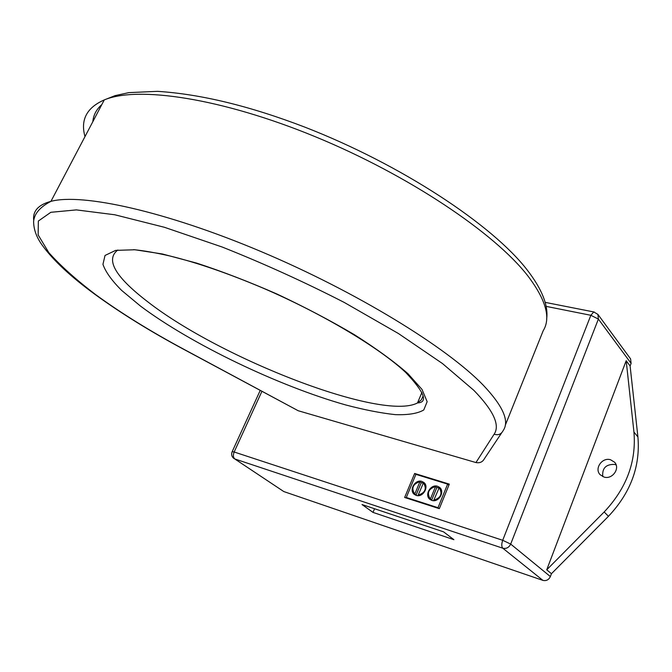 <?xml version="1.0" encoding="UTF-8"?>
<svg xmlns="http://www.w3.org/2000/svg" width="672" height="672" viewBox="0 0 672 672"><rect width="100%" height="100%" fill="white"/><g stroke="black" fill="none" stroke-linecap="round" stroke-linejoin="round"><path stroke-width="1.01" d="M602.784 476.608C601.978 468.208 605.942 464.142 614.678 464.419L616.14 464.965M610.52 459.74C602.129 457.027 594.031 468.762 600.18 474.743L604.019 477.053C612.318 479.842 620.533 468.25 614.561 462.21L610.52 459.74M414.649 473.458L404.645 497.473L439.312 508.662L449.324 484.126L414.649 473.458L415.876 474.449M298.2 410.735L475.952 462.554L494.13 434.204C500.254 425.225 493.5 410.6 473.869 390.356L442.487 363.552L398.437 333.53L344.249 302.442C304.24 281.938 263.575 263.474 222.256 247.052L164.438 227.296L114.786 214.771L76.39 209.899L50.837 212.302L38.354 221.038L38.144 234.914L48.812 252.63C60.648 265.894 76.364 279.972 95.962 294.848C121.355 313.32 150.738 331.506 184.111 349.423L298.2 410.735L183.834 349.398M501.648 432.869L484.411 458.716C482.639 461.992 479.825 463.268 475.952 462.554M630.109 365.996L631.1 363.384L598.382 319.074L510.686 544.085L550.368 576.568L551.452 573.703L608.454 516.314C630.622 492.778 640.441 466.318 637.913 436.934L630.109 365.996L626.186 360.721L546.731 569.814L551.452 573.703M373.01 512.4L453.911 539.683L443.596 531.863L362.015 504.546L373.01 512.4L374.548 508.738M283.802 491.56L542.9 580.373L502.79 548.201L234.805 458.968L283.802 491.56L234.805 458.968C233.167 457.481 232.957 455.162 234.167 452.004L502.706 540.288L590.848 315.294L546.109 306.365M597.912 314.395L593.754 311.951L590.848 315.294L598.382 319.074L597.912 314.395L630.588 358.898L631.1 363.384M550.368 576.568C548.747 579.869 546.252 581.137 542.9 580.373M546.731 569.814L604.178 511.963C626.522 488.242 636.443 461.597 633.94 432.046L626.186 360.721M437.573 486.293C430.71 483.756 424.057 495.222 429.979 499.405L431.794 500.371C438.606 502.967 445.334 491.56 439.505 487.334L437.573 486.293M421.924 481.429C415.153 478.926 408.542 490.367 414.414 494.458L416.153 495.373C422.873 497.935 429.559 486.545 423.78 482.42L421.924 481.429M406.291 497.482L438.001 507.704L447.628 484.126L415.909 474.365L406.291 497.482L407.484 498.389M438.001 507.704L439.16 508.612M447.628 484.126L448.896 485.184M423.175 482.983L421.235 482.681L419.941 481.648C412.843 484.033 411.104 488.166 414.716 494.046L416.716 495.516M418.135 495.172C425.225 492.828 426.997 488.704 423.461 482.815L418.135 495.172L418.706 495.617M419.941 481.648L414.784 494.096M421.235 482.681L416.077 495.113M438.85 487.864L436.834 487.536L435.557 486.503C428.392 488.88 426.636 493.046 430.29 499.002L432.34 500.514M433.81 500.17C440.958 497.843 442.756 493.693 439.177 487.729L433.81 500.17L434.381 500.623M435.557 486.503L430.399 499.078M436.834 487.536L431.676 500.094M140.515 306.104L121.682 290.447C111.787 280.568 105.546 271.866 102.95 264.331L105.034 255.452L115.66 250.379L134.954 249.757L162.389 253.982L196.694 263.113C222.365 271.513 249.169 281.837 277.099 294.084C304.786 307.087 330.557 320.636 354.421 334.715C376.354 348.642 394.212 361.637 407.971 373.699L422.041 389.466L427.157 401.68L423.772 409.97C417.648 413.54 408.139 415.094 395.254 414.632C380.822 413.087 364.3 409.853 345.677 404.939C278.712 386.047 191.47 344.274 140.515 306.104M117.835 250.009C105.227 259.594 115.147 276.814 147.613 301.694C220.576 358.68 382.544 421.663 417.505 402.923L421.26 399.949L423.142 396.01M92.82 121.699C93.433 115.03 96.432 109.334 101.808 104.597M505.243 425.359L543.186 330.75C551.057 318.1 545.966 299.838 527.906 275.982C494.945 233.293 408.752 175.123 315.076 136.634C221.374 98.062 137.684 85.806 104.278 99.91C86.722 107.646 80.296 119.876 84.991 136.601M33.718 220.5C32.558 211.134 38.296 204.75 50.946 201.348C81.883 193.04 165.001 211.016 260.845 251.471C356.656 291.85 446.981 347.491 483.218 385.14C503.11 406.14 509.746 421.31 503.118 430.66C501.203 434.288 498.212 435.473 494.13 434.204M261.912 391.356L234.167 452.004L232.193 451.609C231.084 454.423 231.697 456.75 234.024 458.59M604.178 511.963L608.454 516.314M633.94 432.046L637.913 436.934M546.63 319.217C548.545 305.676 542.128 289.338 527.36 270.203C492.769 225.061 401.201 164.539 304.727 127.092C249.866 106.042 200.768 94.122 157.424 91.342L128.856 92.627L115.063 95.634L104.278 99.91L50.946 201.348C40.118 206.951 34.339 213.646 33.617 221.432C33.65 229.53 36.582 237.535 42.412 245.456C53.34 260.459 70.862 276.772 94.987 294.395C120.616 313.026 150.209 331.355 183.758 349.364L184.111 349.423M502.79 548.201C506.302 548.965 508.939 547.588 510.686 544.085L502.706 540.288C501.438 544.026 501.472 546.664 502.79 548.201M545.143 302.358L594.342 312.06M232.1 451.819L260.207 390.44M133.602 249.665C143.312 250.572 155.476 252.697 170.092 256.024C197.072 262.651 228.001 273.319 262.861 288.036C322.72 313.774 379.772 348.071 405.754 372.506C424.452 392.28 428.375 402.419 417.505 402.923L421.94 392.431M425.275 484.277L423.461 482.815M416.556 495.482L414.716 494.046M441.017 489.233L439.177 487.729M432.155 500.472L430.29 499.002"/></g></svg>
